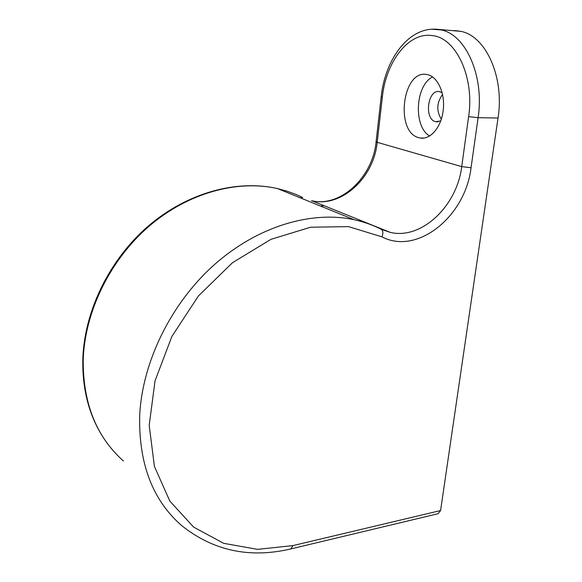 <?xml version="1.0" encoding="UTF-8"?>
<svg xmlns="http://www.w3.org/2000/svg" width="582" height="582" viewBox="0 0 582 582"><rect width="100%" height="100%" fill="white"/><g stroke="black" fill="none" stroke-linecap="round" stroke-linejoin="round"><path stroke-width="0.87" d="M419.156 137.752L420.4 138.021C430.556 139.833 441.345 127.116 443.237 110.107C445.266 93.12 437.679 76.533 427.341 74.605L427.064 74.547C402.184 69.062 394.763 132.834 419.156 137.752M440.749 120.881L435.802 121.725C423.791 119.594 427.581 88.762 439.628 91.658L442.174 92.742M454.418 30.533L460.791 31.348C485.912 35.953 504.623 77.399 498.032 118.015L440.581 510.545L438.144 513.702L291.313 548.804M441.316 119.208C436.267 110.864 436.682 102.614 442.575 94.451M432.564 76.911C415.104 85.634 413.293 126.883 429.676 136.006M300.217 197.815L302.669 197.465L295.78 194.344L286.795 191.078L277.425 188.561C237.42 179.569 188.262 192.707 149.218 226.122C110.289 259.608 84.812 311.421 83.211 359.785C82.891 403.028 96.299 436.769 123.428 461.009M431.618 29.202L441.098 29.922C465.927 34.534 484.53 76.526 478.098 117.695L471.049 167.762C465.389 216.577 417.17 255.542 381.93 236.83L348.451 226.624L310.599 227.22L270.928 239.34L232.48 262.708L198.484 295.896L171.908 336.381L155.052 380.788L149.188 425.347L154.426 466.451L169.828 501.095L193.639 527.11L223.655 543.319L257.52 549.364L292.935 545.603L440.581 510.545M468.619 116.626C474.737 77.086 455.83 37.364 431.946 35.546C408.164 32.025 385.786 62.318 382.316 97.303L377.201 142.335L461.715 166.612L468.619 116.626L478.098 117.695L498.032 118.015M292.935 545.603L290.862 548.913C249.554 558.625 213.056 550.768 181.358 525.335C152.426 499.894 138.538 463.17 139.702 415.17C142.408 361.429 171.45 302.735 214.671 264.395C258.001 226.122 311.552 210.531 354.118 219.705C363.626 221.757 372.531 224.878 380.832 229.046L381.399 229.359C383.145 230.952 383.32 233.44 381.93 236.83M320.529 206.064L323.985 205.657M382.316 97.303L381.174 96.859L376.088 141.746L377.201 142.335C373.87 178.157 340.87 208.174 311.552 200.645L390.202 232.371C421.208 240.031 457.001 206.261 461.715 166.612L471.049 167.762M381.203 229.228L390.202 232.371L381.399 229.359C372.917 225.059 363.815 221.837 354.118 219.705L277.425 188.561C236.91 179.365 187.557 192.547 148.606 225.787C109.765 259.114 84.426 310.592 82.811 358.949C82.157 392.006 90.326 420.168 107.321 443.426M460.791 31.348L437.344 29.318C408.557 26.394 384.964 59.735 381.174 96.859M424.278 138.029L420.4 138.021M438.108 121.834L436.216 121.805M376.088 141.746C372.684 178.092 339.502 207.847 311.552 200.645"/></g></svg>
